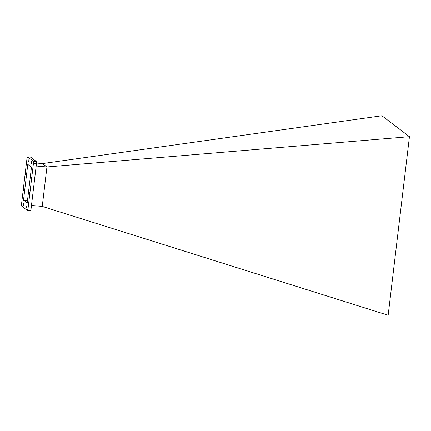 <?xml version="1.0" encoding="UTF-8"?>
<svg xmlns="http://www.w3.org/2000/svg" width="431" height="431" viewBox="0 0 431 431"><rect width="100%" height="100%" fill="white"/><g stroke="black" fill="none" stroke-linecap="round" stroke-linejoin="round"><path stroke-width="0.65" d="M26.474 207.101L26.35 205.862L26.038 206.772L26.162 208.011L26.474 207.101M29.049 160.639L28.925 159.395L28.732 161.544L29.049 160.639M24.061 189.57L23.937 188.331L23.619 189.236L23.743 190.475L24.061 189.57M31.361 178.089L31.237 176.85L30.924 177.761L31.048 179L31.361 178.089M31.786 162.719L31.657 161.372L31.312 162.358L31.447 163.705L31.786 162.719M23.775 205.048L23.64 203.701L23.296 204.687L23.43 206.034L23.775 205.048M29.518 193.718L29.383 192.371L29.044 193.357L29.179 194.704L29.518 193.718M25.941 173.973L25.806 172.626L25.461 173.612L25.596 174.959L25.941 173.973M33.435 163.322L33.273 161.189L27.584 156.873L26.986 158.425L21.55 204.003L21.712 206.137L27.395 210.457L27.999 208.9L33.435 163.322L36.468 163.591L31.032 209.17L30.434 210.727L27.395 210.457M23.516 200.14L27.207 202.942L31.468 167.19L27.778 164.389L23.516 200.14L27.498 200.49M46.947 166.953L42.243 206.406L388.153 315.255L409.45 136.67L46.914 166.959L36.182 166M42.243 206.406L31.479 205.442M409.45 136.67L381.893 115.745L42.459 163.575L46.914 166.959M36.425 163.037L42.459 163.575M27.584 156.873L30.623 157.143L36.306 161.458L36.468 163.591M33.273 161.189L36.306 161.458M27.999 208.9L31.032 209.17"/></g></svg>
